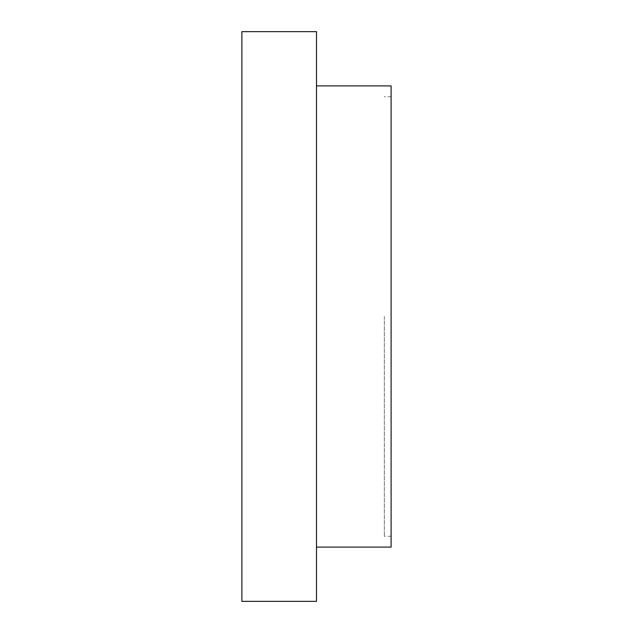 <?xml version="1.0" encoding="UTF-8"?>
<svg xmlns="http://www.w3.org/2000/svg" width="633" height="633" viewBox="0 0 633 633"><rect width="100%" height="100%" fill="white"/><g stroke="black" fill="none" stroke-linecap="round" stroke-linejoin="round"><path stroke-width="0.47" stroke-dasharray="3.17 2.37" d="M316.5 31.65L316.5 601.35M316.5 316.5L316.5 85.906L316.5 316.5M241.893 601.35L241.893 31.65M391.107 85.906L391.107 547.094M391.107 316.5L391.107 536.238L391.107 316.5M384.318 316.5L384.318 536.238L384.318 316.5M391.107 536.238L384.318 536.238M391.107 96.762L384.318 96.762"/><path stroke-width="0.95" d="M316.5 316.5L316.5 31.65L241.893 31.65L241.893 601.35L316.5 601.35L316.5 316.5M316.5 547.094L391.107 547.094L391.107 85.906L316.5 85.906"/></g></svg>

